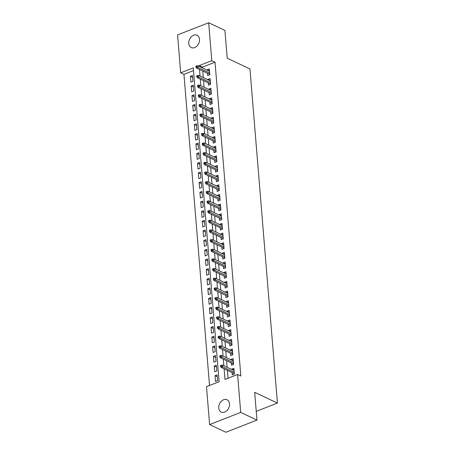 <?xml version="1.0" encoding="UTF-8"?>
<svg xmlns="http://www.w3.org/2000/svg" width="455" height="455" viewBox="0 0 455 455"><rect width="100%" height="100%" fill="white"/><g stroke="black" fill="none" stroke-linecap="round" stroke-linejoin="round"><path stroke-width="0.68" d="M199.54 39.284A6.819 5.033 115.3 0 1 196.969 46.023A6.819 5.033 115.3 0 1 191.242 47.553A6.819 5.033 115.3 0 1 188.78 43.492A6.819 5.033 115.3 0 1 191.345 36.753A6.819 5.033 115.3 0 1 197.072 35.223A6.819 5.033 115.3 0 1 199.54 39.284M229.508 403.824A6.819 5.033 115.3 0 1 226.943 410.564A6.819 5.033 115.3 0 1 221.215 412.093A6.819 5.033 115.3 0 1 218.753 408.033A6.819 5.033 115.3 0 1 221.318 401.293A6.819 5.033 115.3 0 1 227.045 399.763A6.819 5.033 115.3 0 1 229.508 403.824M208.674 22.75L224.924 30.434L227.204 58.194L249.954 68.955L277.425 403.073L254.675 392.318L256.956 420.084L225.862 432.25L209.613 424.566L206.496 386.665L219.105 381.734L193.301 67.886L180.692 72.823L177.575 34.916L208.674 22.75L211.791 60.651L199.182 65.588L199.25 66.367M193.523 70.61L183.945 74.358L209.522 385.482M183.945 74.358L180.692 72.823M207.491 73.244L207.679 75.536L209.783 74.711L209.306 68.921L207.201 69.74L207.235 70.144M208.288 82.901L208.475 85.193L210.574 84.368L210.096 78.578L207.998 79.397L208.032 79.801M209.078 92.558L209.266 94.85L211.37 94.026L210.892 88.23L208.794 89.055L208.822 89.459M209.874 102.216L210.062 104.508L212.161 103.683L211.689 97.888L209.584 98.712L209.618 99.116M210.665 111.867L210.858 114.159L212.957 113.34L212.479 107.545L210.381 108.37L210.415 108.773M211.461 121.525L211.649 123.817L213.753 122.998L213.276 117.202L211.171 118.027L211.205 118.431M212.257 131.182L212.445 133.474L214.544 132.655L214.066 126.86L211.967 127.684L212.002 128.082M213.048 140.84L213.236 143.132L215.34 142.313L214.862 136.517L212.764 137.336L212.792 137.74M213.844 150.497L214.032 152.789L216.131 151.964L215.659 146.174L213.554 146.993L213.588 147.397M214.635 160.154L214.823 162.446L216.927 161.622L216.449 155.832L214.35 156.651L214.385 157.055M215.431 169.812L215.619 172.104L217.723 171.279L217.245 165.483L215.141 166.308L215.175 166.712M216.227 179.469L216.415 181.761L218.514 180.936L218.036 175.141L215.937 175.966L215.971 176.369M217.018 189.121L217.206 191.418L219.31 190.594L218.832 184.798L216.734 185.623L216.762 186.027M217.814 198.778L218.002 201.07L220.101 200.251L219.629 194.456L217.524 195.28L217.558 195.684M218.605 208.435L218.792 210.728L220.897 209.909L220.419 204.113L218.32 204.938L218.355 205.336M219.401 218.093L219.589 220.385L221.687 219.566L221.215 213.77L219.111 214.589L219.145 214.993M220.192 227.75L220.385 230.042L222.484 229.223L222.006 223.428L219.907 224.247L219.941 224.651M220.988 237.408L221.175 239.7L223.28 238.875L222.802 233.085L220.698 233.904L220.732 234.308M221.784 247.065L221.972 249.357L224.07 248.532L223.598 242.743L221.494 243.561L221.528 243.965M222.575 256.722L222.762 259.014L224.867 258.19L224.389 252.394L222.29 253.219L222.319 253.623M223.371 266.38L223.559 268.672L225.657 267.847L225.185 262.052L223.081 262.876L223.115 263.28M224.161 276.031L224.355 278.329L226.454 277.505L225.976 271.709L223.877 272.534L223.911 272.937M224.958 285.689L225.145 287.981L227.25 287.162L226.772 281.366L224.668 282.191L224.702 282.595M225.754 295.346L225.942 297.638L228.04 296.819L227.563 291.024L225.464 291.848L225.498 292.247M226.544 305.004L226.732 307.296L228.837 306.477L228.359 300.681L226.26 301.5L226.289 301.904M227.341 314.661L227.528 316.953L229.627 316.128L229.155 310.338L227.051 311.157L227.085 311.561M228.131 324.318L228.325 326.61L230.423 325.786L229.946 319.996L227.847 320.815L227.881 321.219M228.928 333.976L229.115 336.268L231.22 335.443L230.742 329.653L228.637 330.472L228.672 330.876M229.724 343.633L229.911 345.925L232.01 345.1L231.532 339.305L229.434 340.13L229.468 340.533M230.514 353.29L230.702 355.583L232.806 354.758L232.329 348.962L230.23 349.787L230.258 350.191M231.311 362.942L231.498 365.234L233.597 364.415L233.125 358.62L231.021 359.444L231.055 359.848M217.262 376.746L215.005 375.676L215.482 381.472L217.581 380.647L217.109 374.857L215.005 375.676M216.466 367.088L214.214 366.019L214.686 371.815L216.79 370.99L216.313 365.2L214.214 366.019M215.676 357.431L213.418 356.362L213.895 362.157L215.994 361.333L215.516 355.543L213.418 356.362M214.879 347.774L212.621 346.704L213.099 352.5L215.204 351.681L214.726 345.885L212.621 346.704M214.089 338.116L211.831 337.053L212.309 342.842L214.407 342.024L213.93 336.228L211.831 337.053M213.293 328.459L211.035 327.395L211.512 333.185L213.611 332.366L213.139 326.571L211.035 327.395M212.496 318.801L210.244 317.738L210.716 323.528L212.821 322.709L212.343 316.913L210.244 317.738M211.706 309.144L209.448 308.08L209.926 313.876L212.024 313.051L211.547 307.256L209.448 308.08M210.91 299.492L208.652 298.423L209.129 304.219L211.234 303.394L210.756 297.598L208.652 298.423M210.119 289.835L207.861 288.766L208.339 294.561L210.438 293.737L209.96 287.947L207.861 288.766M209.323 280.178L207.065 279.108L207.543 284.904L209.641 284.079L209.169 278.289L207.065 279.108M208.526 270.52L206.274 269.451L206.746 275.247L208.851 274.428L208.373 268.632L206.274 269.451M207.736 260.863L205.478 259.794L205.956 265.589L208.054 264.77L207.582 258.975L205.478 259.794M206.94 251.206L204.682 250.142L205.16 255.932L207.264 255.113L206.786 249.317L204.682 250.142M206.149 241.548L203.891 240.485L204.369 246.274L206.468 245.455L205.99 239.66L203.891 240.485M205.353 231.891L203.095 230.827L203.573 236.623L205.671 235.798L205.199 230.002L203.095 230.827M204.557 222.239L202.304 221.17L202.776 226.965L204.881 226.141L204.403 220.345L202.304 221.17M203.766 212.582L201.508 211.512L201.986 217.308L204.085 216.483L203.612 210.688L201.508 211.512M202.97 202.924L200.718 201.855L201.19 207.651L203.294 206.826L202.816 201.036L200.718 201.855M202.179 193.267L199.921 192.198L200.399 197.993L202.498 197.169L202.02 191.379L199.921 192.198M201.383 183.61L199.125 182.54L199.603 188.336L201.707 187.517L201.229 181.721L199.125 182.54M200.587 173.952L198.335 172.883L198.807 178.679L200.911 177.859L200.433 172.064L198.335 172.883M199.796 164.295L197.538 163.231L198.016 169.021L200.115 168.202L199.643 162.407L197.538 163.231M199 154.637L196.748 153.574L197.22 159.364L199.324 158.545L198.846 152.749L196.748 153.574M198.209 144.98L195.951 143.916L196.429 149.712L198.528 148.887L198.05 143.092L195.951 143.916M197.413 135.328L195.155 134.259L195.633 140.055L197.737 139.23L197.26 133.434L195.155 134.259M196.623 125.671L194.365 124.602L194.842 130.397L196.941 129.573L196.463 123.783L194.365 124.602M195.826 116.014L193.568 114.944L194.046 120.74L196.145 119.915L195.673 114.125L193.568 114.944M195.03 106.356L192.778 105.287L193.25 111.083L195.354 110.258L194.876 104.468L192.778 105.287M194.239 96.699L191.982 95.63L192.459 101.425L194.558 100.606L194.08 94.811L191.982 95.63M193.443 87.041L191.185 85.978L191.663 91.768L193.767 90.949L193.29 85.153L191.185 85.978M192.971 81.291L192.493 75.496L190.395 76.321L190.873 82.11L192.971 81.291M224.116 368.823L224.986 379.43L237.595 374.493L240.843 376.035L215.039 62.187L202.435 67.124L202.498 67.903M202.754 71.003L203.294 77.56M203.544 80.66L204.085 87.218M204.34 90.318L204.881 96.875M205.137 99.975L205.671 106.533M205.927 109.627L206.468 116.19M206.724 119.284L207.264 125.842M207.514 128.941L208.054 135.499M208.31 138.599L208.851 145.156M209.107 148.256L209.641 154.814M209.897 157.913L210.438 164.471M210.693 167.571L211.234 174.129M211.484 177.228L212.024 183.786M212.28 186.88L212.821 193.443M213.076 196.537L213.611 203.095M213.867 206.195L214.407 212.752M214.663 215.852L215.204 222.41M215.454 225.509L215.994 232.067M216.25 235.167L216.79 241.724M217.041 244.824L217.581 251.382M217.837 254.481L218.377 261.039M218.633 264.139L219.168 270.697M219.424 273.791L219.964 280.354M220.22 283.448L220.76 290.006M221.011 293.105L221.551 299.663M221.807 302.763L222.347 309.32M222.603 312.42L223.138 318.978M223.394 322.077L223.934 328.635M224.19 331.735L224.73 338.292M224.98 341.392L225.521 347.95M225.777 351.05L226.317 357.607M226.573 360.701L227.108 367.259M227.363 370.359L228.012 378.247M232.101 372.599L232.295 374.892L234.393 374.073L233.915 368.277L231.817 369.102L231.851 369.505M256.239 411.365L277.425 403.073M256.956 420.084L240.712 412.401L209.613 424.566M215.039 62.187L211.791 60.651M237.595 374.493L240.712 412.401M199.5 69.467L200.041 76.025M200.297 79.124L200.837 85.682M201.093 88.776L201.628 95.34M201.883 98.434L202.424 104.991M202.68 108.091L203.22 114.649M203.47 117.748L204.011 124.306M204.267 127.406L204.807 133.963M205.063 137.063L205.597 143.621M205.853 146.72L206.394 153.278M206.65 156.378L207.19 162.935M207.44 166.035L207.981 172.593M208.236 175.687L208.777 182.25M209.033 185.344L209.567 191.902M209.823 195.002L210.364 201.559M210.619 204.659L211.16 211.217M211.41 214.316L211.95 220.874M212.206 223.974L212.747 230.531M213.003 233.631L213.537 240.189M213.793 243.288L214.333 249.846M214.589 252.94L215.13 259.504M215.38 262.598L215.92 269.155M216.176 272.255L216.716 278.813M216.967 281.912L217.507 288.47M217.763 291.57L218.303 298.127M218.559 301.227L219.094 307.785M219.35 310.884L219.89 317.442M220.146 320.542L220.686 327.099M220.937 330.199L221.477 336.757M221.733 339.851L222.273 346.414M222.529 349.508L223.064 356.066M223.32 359.166L223.86 365.723M202.435 67.124L199.182 65.588M234.075 370.165L231.817 369.102M192.653 77.384L190.395 76.321M233.279 360.508L231.021 359.444M232.482 350.851L230.23 349.787M231.692 341.199L229.434 340.13M230.895 331.541L228.637 330.472M230.105 321.884L227.847 320.815M229.309 312.227L227.051 311.157M228.512 302.569L226.26 301.5M227.722 292.912L225.464 291.848M226.926 283.255L224.668 282.191M226.135 273.597L223.877 272.534M225.339 263.945L223.081 262.876M224.542 254.288L222.29 253.219M223.752 244.631L221.494 243.561M222.956 234.973L220.698 233.904M222.165 225.316L219.907 224.247M221.369 215.659L219.111 214.589M220.573 206.001L218.32 204.938M219.782 196.344L217.524 195.28M218.986 186.686L216.734 185.623M218.195 177.035L215.937 175.966M217.399 167.377L215.141 166.308M216.603 157.72L214.35 156.651M215.812 148.063L213.554 146.993M215.016 138.405L212.764 137.336M214.225 128.748L211.967 127.684M213.429 119.091L211.171 118.027M212.639 109.433L210.381 108.37M211.842 99.776L209.584 98.712M211.046 90.124L208.794 89.055M210.255 80.467L207.998 79.397M209.459 70.809L207.201 69.74M221.409 366.156L221.329 365.189L220.493 365.519L220.573 366.485L221.409 366.156L222.626 366.81L222.478 365.075L234.103 370.569M234.245 372.309L222.626 366.81L221.113 367.401L234.359 373.669M220.573 366.485L221.113 367.401M222.478 365.075L221.329 365.189M220.618 356.498L220.538 355.537L219.697 355.861L219.776 356.828L220.618 356.498L221.83 357.152L221.687 355.418L233.313 360.912M233.455 362.652L221.83 357.152L220.317 357.744L233.569 364.011M219.776 356.828L220.317 357.744M221.687 355.418L220.538 355.537M219.822 346.841L219.742 345.88L218.9 346.204L218.98 347.171L219.822 346.841L221.033 347.495L220.891 345.76L232.516 351.254M232.659 352.995L221.033 347.495L219.52 348.092L232.772 354.354M218.98 347.171L219.52 348.092M220.891 345.76L219.742 345.88M219.031 337.189L218.952 336.222L218.11 336.552L218.19 337.513L219.031 337.189L220.243 337.843L220.101 336.103L231.726 341.597M231.868 343.337L220.243 337.843L218.73 338.435L231.976 344.697M218.19 337.513L218.73 338.435M220.101 336.103L218.952 336.222M218.235 327.532L218.155 326.565L217.314 326.895L217.393 327.856L218.235 327.532L219.446 328.186L219.304 326.445L230.93 331.945M231.072 333.68L219.446 328.186L217.934 328.777L231.185 335.039M217.393 327.856L217.934 328.777M219.304 326.445L218.155 326.565M217.439 317.874L217.359 316.908L216.523 317.237L216.603 318.204L217.439 317.874L218.656 318.528L218.514 316.788L230.133 322.288M230.281 324.023L218.656 318.528L217.143 319.12L230.389 325.382M216.603 318.204L217.143 319.12M218.514 316.788L217.359 316.908M216.648 308.217L216.569 307.25L215.727 307.58L215.806 308.547L216.648 308.217L217.86 308.871L217.718 307.131L229.343 312.63M229.485 314.365L217.86 308.871L216.347 309.463L229.599 315.73M215.806 308.547L216.347 309.463M217.718 307.131L216.569 307.25M215.852 298.56L215.772 297.593L214.931 297.923L215.01 298.889L215.852 298.56L217.063 299.214L216.921 297.473L228.546 302.973M228.689 304.714L217.063 299.214L215.551 299.805L228.802 306.073M215.01 298.889L215.551 299.805M216.921 297.473L215.772 297.593M215.061 288.902L214.982 287.935L214.14 288.265L214.22 289.232L215.061 288.902L216.273 289.556L216.131 287.822L227.756 293.316M227.898 295.056L216.273 289.556L214.76 290.148L228.006 296.415M214.22 289.232L214.76 290.148M216.131 287.822L214.982 287.935M214.265 279.245L214.186 278.278L213.344 278.608L213.423 279.575L214.265 279.245L215.477 279.899L215.334 278.164L226.96 283.658M227.102 285.399L215.477 279.899L213.964 280.49L227.216 286.758M213.423 279.575L213.964 280.49M215.334 278.164L214.186 278.278M213.469 269.587L213.389 268.626L212.553 268.95L212.633 269.917L213.469 269.587L214.686 270.242L214.544 268.507L226.163 274.001M226.311 275.741L214.686 270.242L213.173 270.833L226.419 277.101M212.633 269.917L213.173 270.833M214.544 268.507L213.389 268.626M212.678 259.93L212.599 258.969L211.757 259.299L211.837 260.26L212.678 259.93L213.89 260.59L213.748 258.849L225.373 264.344M225.515 266.084L213.89 260.59L212.377 261.181L225.629 267.443M211.837 260.26L212.377 261.181M213.748 258.849L212.599 258.969M211.882 250.278L211.802 249.312L210.966 249.641L211.04 250.603L211.882 250.278L213.094 250.932L212.951 249.192L224.577 254.692M224.719 256.427L213.094 250.932L211.581 251.524L224.833 257.786M211.04 250.603L211.581 251.524M212.951 249.192L211.802 249.312M211.092 240.621L211.012 239.654L210.17 239.984L210.25 240.951L211.092 240.621L212.303 241.275L212.161 239.535L223.786 245.035M223.928 246.769L212.303 241.275L210.79 241.867L224.036 248.129M210.25 240.951L210.79 241.867M212.161 239.535L211.012 239.654M210.295 230.964L210.216 229.997L209.374 230.327L209.454 231.294L210.295 230.964L211.507 231.618L211.365 229.877L222.99 235.377M223.132 237.112L211.507 231.618L209.994 232.209L223.246 238.477M209.454 231.294L209.994 232.209M211.365 229.877L210.216 229.997M209.499 221.306L209.425 220.339L208.583 220.669L208.663 221.636L209.499 221.306L210.716 221.96L210.574 220.22L222.194 225.72M222.341 227.454L210.716 221.96L209.203 222.552L222.45 228.819M208.663 221.636L209.203 222.552M210.574 220.22L209.425 220.339M208.708 211.649L208.629 210.682L207.787 211.012L207.867 211.979L208.708 211.649L209.92 212.303L209.778 210.563L221.403 216.062M221.545 217.803L209.92 212.303L208.407 212.894L221.659 219.162M207.867 211.979L208.407 212.894M209.778 210.563L208.629 210.682M207.912 201.992L207.833 201.025L206.997 201.355L207.076 202.321L207.912 201.992L209.129 202.646L208.981 200.911L220.607 206.405M220.749 208.145L209.129 202.646L207.617 203.237L220.863 209.505M207.076 202.321L207.617 203.237M208.981 200.911L207.833 201.025M207.122 192.334L207.042 191.367L206.2 191.697L206.28 192.664L207.122 192.334L208.333 192.988L208.191 191.254L219.816 196.748M219.958 198.488L208.333 192.988L206.82 193.58L220.066 199.847M206.28 192.664L206.82 193.58M208.191 191.254L207.042 191.367M206.325 182.677L206.246 181.716L205.404 182.04L205.484 183.007L206.325 182.677L207.537 183.331L207.395 181.596L219.02 187.09M219.162 188.831L207.537 183.331L206.024 183.928L219.276 190.19M205.484 183.007L206.024 183.928M207.395 181.596L206.246 181.716M205.535 173.025L205.455 172.058L204.613 172.388L204.693 173.349L205.535 173.025L206.746 173.679L206.604 171.939L218.229 177.433M218.372 179.173L206.746 173.679L205.233 174.271L218.48 180.533M204.693 173.349L205.233 174.271M206.604 171.939L205.455 172.058M204.739 163.368L204.659 162.401L203.817 162.731L203.897 163.692L204.739 163.368L205.95 164.022L205.808 162.281L217.433 167.781M217.575 169.516L205.95 164.022L204.437 164.613L217.689 170.875M203.897 163.692L204.437 164.613M205.808 162.281L204.659 162.401M203.942 153.71L203.863 152.743L203.027 153.073L203.106 154.04L203.942 153.71L205.16 154.364L205.012 152.624L216.637 158.124M216.779 159.859L205.16 154.364L203.647 154.956L216.893 161.218M203.106 154.04L203.647 154.956M205.012 152.624L203.863 152.743M203.152 144.053L203.072 143.086L202.23 143.416L202.31 144.383L203.152 144.053L204.363 144.707L204.221 142.967L215.846 148.466M215.988 150.201L204.363 144.707L202.85 145.299L216.102 151.566M202.31 144.383L202.85 145.299M204.221 142.967L203.072 143.086M202.356 134.396L202.276 133.429L201.434 133.759L201.514 134.725L202.356 134.396L203.567 135.05L203.425 133.309L215.05 138.809M215.192 140.549L203.567 135.05L202.054 135.641L215.306 141.909M201.514 134.725L202.054 135.641M203.425 133.309L202.276 133.429M201.565 124.738L201.485 123.771L200.644 124.101L200.723 125.068L201.565 124.738L202.776 125.392L202.634 123.652L214.26 129.152M214.402 130.892L202.776 125.392L201.264 125.984L214.51 132.251M200.723 125.068L201.264 125.984M202.634 123.652L201.485 123.771M200.769 115.081L200.689 114.114L199.847 114.444L199.927 115.411L200.769 115.081L201.98 115.735L201.838 114L213.463 119.494M213.605 121.235L201.98 115.735L200.467 116.326L213.719 122.594M199.927 115.411L200.467 116.326M201.838 114L200.689 114.114M199.972 105.424L199.893 104.462L199.057 104.787L199.136 105.753L199.972 105.424L201.19 106.078L201.042 104.343L212.667 109.837M212.809 111.577L201.19 106.078L199.677 106.669L212.923 112.937M199.136 105.753L199.677 106.669M201.042 104.343L199.893 104.462M199.182 95.766L199.102 94.805L198.261 95.129L198.34 96.096L199.182 95.766L200.393 96.42L200.251 94.685L211.876 100.18M212.019 101.92L200.393 96.42L198.88 97.017L212.132 103.279M198.34 96.096L198.88 97.017M200.251 94.685L199.102 94.805M198.386 86.114L198.306 85.148L197.464 85.477L197.544 86.439L198.386 86.114L199.597 86.769L199.455 85.028L211.08 90.522M211.222 92.263L199.597 86.769L198.084 87.36L211.336 93.622M197.544 86.439L198.084 87.36M199.455 85.028L198.306 85.148M197.595 76.457L197.515 75.49L196.674 75.82L196.753 76.781L197.595 76.457L198.807 77.111L198.664 75.371L210.29 80.871M210.432 82.605L198.807 77.111L197.294 77.703L210.54 83.965M196.753 76.781L197.294 77.703M198.664 75.371L197.515 75.49M196.799 66.8L196.719 65.833L195.877 66.163L195.957 67.13L196.799 66.8L198.01 67.454L197.868 65.713L209.493 71.213M209.636 72.948L198.01 67.454L196.497 68.045L209.749 74.307M195.957 67.13L196.497 68.045M197.868 65.713L196.719 65.833"/></g></svg>
